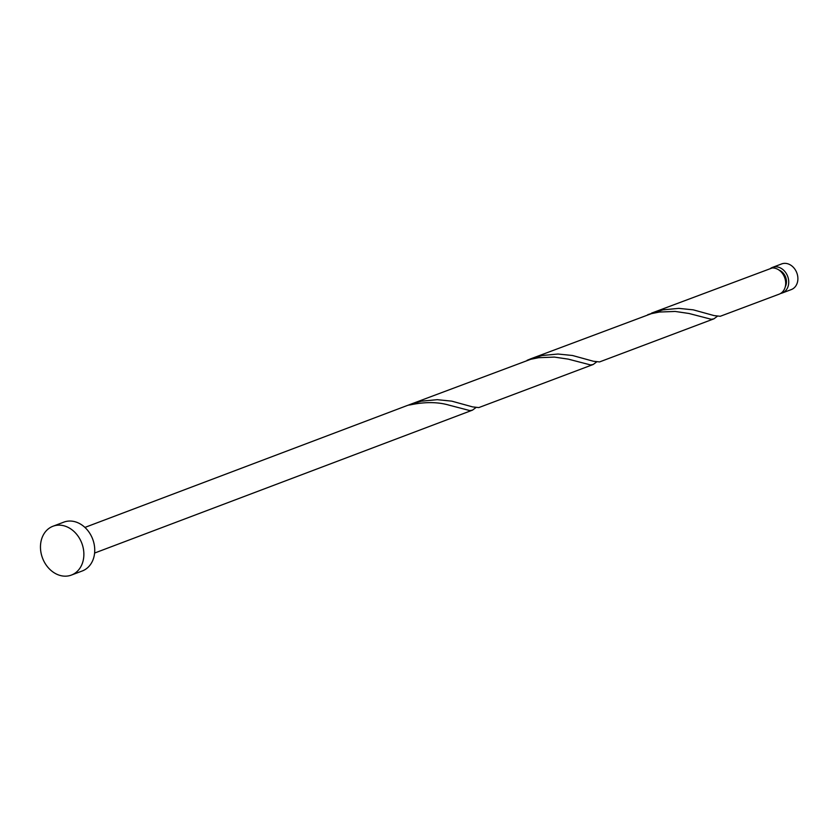 <?xml version="1.0" encoding="UTF-8"?>
<svg xmlns="http://www.w3.org/2000/svg" width="839" height="839" viewBox="0 0 839 839"><rect width="100%" height="100%" fill="white"/><g stroke="black" fill="none" stroke-linecap="round" stroke-linejoin="round"><path stroke-width="1.26" d="M772.488 267.389L781.644 263.928A13.707 11.033 69.3 0 1 797.05 273.514A13.707 11.033 69.3 0 1 791.345 289.56L782.179 293.021A13.707 11.033 -110.7 0 0 787.894 276.975A13.707 11.033 -110.7 0 0 772.488 267.389A13.707 11.033 -110.7 0 0 770.548 268.407M785.273 286.76A10.959 8.82 -110.7 0 0 785.776 277.625A10.959 8.82 -110.7 0 0 778.949 270.032M52.941 526.252L63.806 522.141A26.103 21.006 69.3 0 1 93.139 540.41A26.103 21.006 69.3 0 1 82.264 570.971L71.399 575.072A26.103 21.006 69.3 0 1 42.065 556.802A26.103 21.006 69.3 0 1 52.941 526.252A26.103 21.006 69.3 0 1 82.274 544.521A26.103 21.006 69.3 0 1 71.399 575.072M593.204 364.493L478.807 407.586L472.651 406.905L451.802 401.157L437.308 399.679L421.472 401.157L410.135 404.429L530.741 359.281L538.743 357.687L554.369 357.089L568.276 359.134L590.583 364.944L593.204 364.493L596.634 361.924M84.917 527.416L407.282 405.499A13.707 11.033 -110.7 0 1 410.019 404.933C424.649 401.787 437.654 401.86 449.012 405.132L469.861 410.596L472.483 410.145L475.912 407.576M410.135 404.429L408.037 405.258M651.567 313.115L772.184 267.966A13.707 11.033 -110.7 0 1 784.853 278.129A13.707 11.033 -110.7 0 1 779.137 294.174L720.25 316.282L714.083 315.59L693.245 309.843L678.751 308.374L662.904 309.853L647.76 314.677M713.926 318.83L599.528 361.934L593.362 361.242L572.523 355.505L558.029 354.027L542.193 355.505L530.846 358.767L651.463 313.629L659.464 312.035L675.091 311.437L688.997 313.482L711.304 319.292L713.926 318.83L717.355 316.272M530.846 358.767L527.039 360.34M780.606 293.461A13.707 11.033 -110.7 0 0 782.179 293.021M472.483 410.145L94.608 553.048"/></g></svg>
